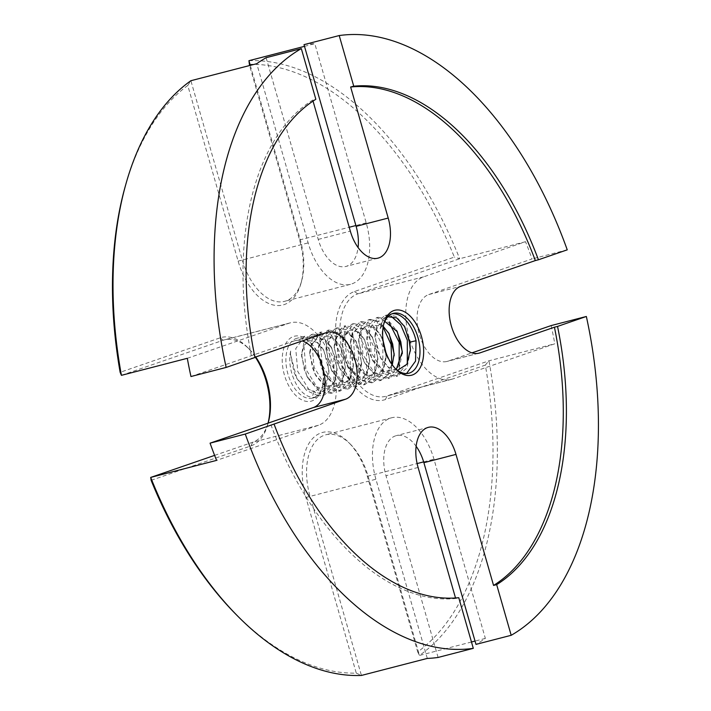 <?xml version="1.0" encoding="UTF-8"?>
<svg xmlns="http://www.w3.org/2000/svg" width="711" height="711" viewBox="0 0 711 711"><rect width="100%" height="100%" fill="white"/><g stroke="black" fill="none" stroke-linecap="round" stroke-linejoin="round"><path stroke-width="0.53" stroke-dasharray="3.56 2.67" d="M551.149 325.576A314.093 181.127 -104.5 0 1 554.811 343.786L452.898 378.919A53.138 30.644 -104.5 0 1 451.556 379.327A53.138 30.644 -104.5 0 1 408.914 336.721A53.138 30.644 -104.5 0 1 423.632 276.837L525.536 241.704A314.093 181.127 -104.5 0 1 532.05 258.946L428.715 294.567A34.679 19.997 75.5 0 0 419.108 333.655A34.679 19.997 75.5 0 0 446.943 361.455A34.679 19.997 75.5 0 0 447.814 361.197L471.953 352.869M525.536 241.704L459.662 258.733L357.749 293.865A53.138 30.644 75.5 0 0 343.031 353.749A53.138 30.644 75.5 0 0 385.682 396.347A53.138 30.644 75.5 0 0 387.024 395.947L488.937 360.815L554.811 343.786M249.197 64.292A311 179.341 -104.5 0 1 454.347 257.089L354.451 291.528A56.222 32.422 75.5 0 0 339.227 356.131A56.222 32.422 75.5 0 0 385.424 399.546L485.32 365.107A311 179.341 -104.5 0 1 417.704 651.943L367.338 476.29A56.222 32.422 75.5 0 0 348.808 442.589A56.222 32.422 75.5 0 0 311.054 440.376A56.222 32.422 75.5 0 0 305.899 497.469L356.273 673.121A311 179.341 -104.5 0 1 235.305 613.682M471.473 641.997L419.472 655.435A314.093 181.127 -104.5 0 0 488.937 360.815L485.32 365.107M151.123 480.325L251.019 445.886A56.222 32.422 75.5 0 0 267.647 424.716A56.222 32.422 75.5 0 0 268.056 423.169M125.047 187.082A311 179.341 -104.5 0 1 187.766 85.471L238.132 261.124A56.222 32.422 75.5 0 0 270.589 304.21A56.222 32.422 75.5 0 0 300.975 283.369A56.222 32.422 75.5 0 0 299.562 239.945L249.561 65.554M255.338 357.109A56.222 32.422 75.5 0 0 247.721 347.59A56.222 32.422 75.5 0 0 220.037 337.867L120.141 372.306M321.052 362.388A33.533 19.339 75.5 0 0 310.005 342.293A33.533 19.339 75.5 0 0 287.484 340.978A33.533 19.339 75.5 0 0 284.418 375.026A33.533 19.339 75.5 0 0 303.775 400.72A33.533 19.339 75.5 0 0 321.896 388.286A33.533 19.339 75.5 0 0 321.052 362.388M321.692 362.352A30.911 17.828 75.5 0 0 311.507 343.822A30.911 17.828 75.5 0 0 297.065 338.24A30.911 17.828 75.5 0 0 287.919 373.995A30.911 17.828 75.5 0 0 312.538 398.107A30.911 17.828 75.5 0 0 322.465 386.224A30.911 17.828 75.5 0 0 321.692 362.352M404.346 326.109L396.418 316.537L388.428 314.626L382.882 319.212L380.181 328.722A30.911 17.828 -104.5 0 1 390.757 314.031A30.911 17.828 -104.5 0 1 392.072 313.782M406.55 373.551L404.257 374.404L392.134 371.737L381.318 359.251L377.639 350.807L374.964 335.077L377.612 321.994L384.695 315.595L390.979 316.128M395.12 368.369A30.911 17.828 -104.5 0 1 394.374 367.64A30.911 17.828 -104.5 0 1 384.189 349.11A30.911 17.828 -104.5 0 1 383.416 325.238A30.911 17.828 -104.5 0 1 383.709 324.243M407.279 363.614L396.098 376.51L383.984 373.844L373.168 361.366L369.489 352.914L366.814 337.183L369.462 324.1L376.546 317.701L389.21 322.732M410.416 350.567L407.012 367.925L397.725 376.092L382.714 371.178L371.124 352.487L369.116 329.584L378.181 317.275L387.655 319.559L396.72 330.704M399.12 365.721L387.939 378.616L375.835 375.959L365.027 363.481L361.339 355.02L358.664 339.289L361.312 326.207L368.396 319.808L375.781 320.839L383.122 327.211M402.266 352.7L398.942 369.871L389.575 378.199L374.475 373.204L362.974 354.593L361.001 331.504L370.022 319.381L379.345 321.568L388.57 332.819M394.116 354.798L390.703 372.146L381.425 380.305L366.432 375.408L354.816 356.7L352.825 333.77L361.872 321.488L371.346 323.772L379.923 333.992L383.202 341.538M391.832 364.228L387.451 375.204L379.79 380.723L368.414 378.528L357.962 367.454L353.189 357.126L350.514 341.44L353.154 328.331L360.246 321.914L373.319 327.38L382.891 346.533L382.776 370.075L371.64 382.829L359.508 380.154L348.683 367.623L345.039 359.233L342.364 343.537L345.004 330.428L352.096 324.02L365.17 329.486L374.741 348.639L374.626 372.182L363.49 384.935L351.358 382.26L340.542 369.738L336.89 361.339L334.214 345.635L336.854 332.535L343.946 326.127L357.02 331.593L366.592 350.745L366.476 374.288L355.34 387.042L343.209 384.367L332.393 371.853L328.74 363.445L326.065 347.732L328.704 334.641L335.796 328.233L347.652 332.472C352.62 337.281 356.211 344.071 358.442 352.852L358.326 376.395L347.19 389.148L335.05 386.464L324.225 373.924L320.581 365.552L317.906 349.981L320.528 336.792L327.638 330.339L340.72 335.805L350.283 354.958L350.176 378.501L339.04 391.254L326.9 388.57L316.075 376.03L312.431 367.658L309.756 352.078L312.378 338.898L319.488 332.446L332.561 337.912L342.133 357.064L342.018 380.607L330.882 393.361L318.741 390.677L307.916 378.136L304.281 369.764L301.606 354.167L304.228 340.996L311.338 334.552L324.412 340.018L333.983 359.171L333.868 382.714L322.732 395.467L318.315 395.778L314.431 391.388L305.232 388.188L296.745 378.19L290.479 354.256L290.648 351.038L290.479 354.105L294.07 372.404L297.234 379.052L306.876 390.774L318.315 395.778M385.486 351.216L385.984 358.024L382.634 374.084L373.275 382.411L361.846 380.181L351.438 369.142L346.666 358.806L344.684 335.823L353.723 323.594L363.028 325.762L371.729 336.019L376.368 348.221L377.834 360.059L374.43 376.315L365.125 384.518L350.203 379.683L338.516 360.912L336.543 337.849L345.573 325.7L354.985 327.94L363.588 338.143L368.218 350.327L369.684 362.166L366.343 378.279L356.966 386.624L341.769 381.54L330.366 363.028L328.375 340.071L337.423 327.807L346.746 329.993L355.447 340.258L360.068 352.434L361.535 364.272L358.131 380.509L348.817 388.73L333.903 383.904L322.216 365.134L320.252 342.035L329.273 329.922L341.129 334.152L347.226 342.24L351.918 354.54L353.385 366.432L349.981 382.616L340.667 390.837L325.514 385.797L314.066 367.24L312.049 344.382L321.123 332.019L330.473 334.223L339.076 344.364L343.769 356.646L345.226 368.529L341.849 384.695L332.517 392.943L317.568 388.082L305.917 369.347L303.97 346.141L312.964 334.126L322.296 336.321L330.926 346.479L335.619 358.753L337.076 370.635L333.672 386.837L324.367 395.049L309.232 390.028L297.758 371.453L295.749 348.612L304.815 336.232L314.191 338.454L322.785 348.586L327.46 360.859L328.926 372.733L325.549 388.899L316.217 397.156L311.791 397.458C302.815 395.352 296.105 387.202 291.67 373.026C289.564 365.125 289.217 357.793 290.648 351.038M380.181 328.722L387.833 316.768M455.511 597.969L455.662 598.502A261.746 150.936 75.5 0 1 270.971 424.929M254.92 357.251L251.863 358.3A261.746 150.936 75.5 0 1 312.742 100.073L315.844 99.273M313.036 101.086L312.742 100.073M304.504 46.339L314.813 43.673L366.201 222.872A53.138 30.644 -104.5 0 1 350.47 284.32A53.138 30.644 -104.5 0 1 308.147 242.886L256.76 63.688M304.015 44.651A314.093 181.127 -104.5 0 1 314.813 43.673M567.245 249.845L532.05 258.946M248.939 60.702A314.093 181.127 -104.5 0 1 459.662 258.733L454.347 257.089M187.766 85.471L190.886 80.716L242.264 259.906A53.138 30.644 75.5 0 0 284.587 301.348A53.138 30.644 75.5 0 0 301.651 280.934A53.138 30.644 75.5 0 0 300.318 239.9L250.272 65.368M266.127 57.707L318.226 239.411A34.679 19.997 75.5 0 0 345.848 266.456A34.679 19.997 75.5 0 0 358.077 247.526M254.973 357.5L251.863 358.3M190.966 376.528L294.301 340.907A34.679 19.997 75.5 0 1 295.172 340.64A34.679 19.997 75.5 0 1 302.246 340.933M255.729 356.966A53.138 30.644 75.5 0 0 249.49 349.394A53.138 30.644 75.5 0 0 224.676 339.796A53.138 30.644 75.5 0 0 223.334 340.205L121.43 375.337M187.304 358.308L289.217 323.176A53.138 30.644 -104.5 0 1 290.559 322.776A53.138 30.644 -104.5 0 1 333.201 365.383A53.138 30.644 -104.5 0 1 318.484 425.258L216.571 460.39M458.773 597.702L455.662 598.502M356.273 673.121L361.419 675.45L310.04 496.251A53.138 30.644 75.5 0 1 325.771 434.803A53.138 30.644 75.5 0 1 350.585 444.393L348.808 442.589M427.302 658.422L375.915 479.232A53.138 30.644 -104.5 0 1 391.645 417.775A53.138 30.644 -104.5 0 1 433.968 459.217L485.355 638.407A314.093 181.127 -104.5 0 1 475.988 644.388M438.1 657.453L385.993 475.757A34.679 19.997 75.5 0 1 396.267 435.647A34.679 19.997 75.5 0 1 416.131 446.277M485.355 638.407L475.037 641.073M417.704 651.943L419.472 655.435L368.094 476.237A53.138 30.644 75.5 0 0 350.585 444.393M214.615 455.387L252.609 442.286A53.138 30.644 75.5 0 0 268.074 423.161M397.52 370.369L388.295 367.045L380.269 357.34L374.973 337.272L377.728 325.638L384.811 321.399M396.303 369.427L384.091 371.462L372.12 359.455L366.823 339.378L371.906 325.096L383.265 326.367M392.312 364.912L387.024 372.484L379.39 374.51L371.098 370.538L363.979 361.57L358.673 341.493L360.815 330.944L366.52 325.825L373.995 327.629L380.963 335.885L383.042 340.373M385.797 352.123L385.975 355.856L383.273 369.071L375.852 376.181L366.014 374.804L356.886 365.481L355.793 363.614L350.523 343.635L352.656 333.077L358.344 327.94L365.818 329.708L372.786 337.947L377.825 357.909L374.937 371.542L367.045 378.483L356.771 376.243L347.643 365.721L342.373 345.742L344.506 335.174L350.194 330.046L357.669 331.824L364.645 340.062L369.676 360.015L366.787 373.639L358.895 380.589L348.63 378.35L339.494 367.836L334.223 347.839L336.356 337.281L342.053 332.153L349.528 333.93L356.495 342.178L361.526 362.121L358.637 375.746L350.745 382.696L340.48 380.465L331.353 369.951L326.065 349.936L331.557 335.334L343.52 337.805L348.292 344.186L353.376 364.272L350.47 377.879L342.578 384.811L332.304 382.554L323.185 372.031L317.915 352.158L320.012 341.564L325.691 336.374L333.157 338.098L340.142 346.301L345.217 366.369L342.329 379.985L334.428 386.917L324.154 384.66L315.026 374.137L309.765 354.265L311.862 343.671L317.541 338.48L325.007 340.205L331.993 348.408L337.067 368.467L334.179 382.083L326.278 389.015L316.004 386.766L306.876 376.243L301.615 356.362L303.721 345.768L309.392 340.587L316.857 342.32L323.843 350.523L328.917 370.564L324.891 386.091L314.431 391.388L311.791 397.458M452.898 378.919L387.024 395.947L385.424 399.546M354.451 291.528L357.749 293.865L423.632 276.837M299.562 239.945L349.208 227.262M366.201 222.872L355.882 225.538M318.226 239.411L350.319 231.119M326.393 332.606L294.301 340.907M238.132 261.124L308.147 242.886M220.037 337.867L223.334 340.205L289.217 323.176M305.899 497.469L375.915 479.232M418.086 467.456L385.993 475.757M367.338 476.29L417.108 463.572M423.649 461.883L433.968 459.217M478.139 353.358L447.814 361.197M428.715 294.567L460.799 286.275M251.019 445.886L252.609 442.286L318.484 425.258M357.962 367.454L356.886 365.481L351.438 369.142M347.652 332.472L343.52 337.805L341.129 334.152M311.507 343.822L310.005 342.293M393.343 313.355L390.757 314.031M388.428 314.626L384.695 315.595M378.181 317.275L376.546 317.701M370.031 319.381L368.396 319.808M361.872 321.488L360.246 321.914M353.723 323.603L352.096 324.02M345.573 325.709L343.946 326.127M337.423 327.815L335.796 328.233M329.273 329.922L327.638 330.339M321.123 332.028L319.488 332.446M312.973 334.134L311.338 334.552M304.815 336.241L297.065 338.24M408.816 373.222L404.248 374.404M397.725 376.083L396.098 376.51M389.575 378.199L387.939 378.616M381.425 380.305L379.79 380.723M373.275 382.411L371.64 382.829M365.116 384.518L363.49 384.935M356.966 386.624L355.34 387.042M348.817 388.73L347.19 389.148M340.667 390.837L339.04 391.254M332.517 392.943L330.882 393.361M324.367 395.049L322.732 395.467M316.217 397.156L312.538 398.107M394.374 367.64L395.876 369.169M383.416 325.238L383.993 323.176M451.556 379.327L385.682 396.347M377.941 258.164L345.848 266.456M301.651 280.934L300.975 283.369M350.47 284.32L284.587 301.348M327.264 332.348L295.172 340.64M428.36 427.347L396.267 435.647M391.645 417.775L325.771 434.803M479.036 353.163L446.943 361.455M249.49 349.394L247.721 347.59M268.331 422.272L267.647 424.716M290.559 322.776L224.676 339.796M380.278 357.331L381.327 359.242M374.981 337.272L374.973 335.077M372.129 359.446L373.186 361.357M366.832 339.378L366.823 337.183M363.988 361.561L365.036 363.472M358.682 341.484L358.673 339.289M350.514 341.431L350.523 343.635M356.842 365.507L355.793 363.614M347.652 365.721L348.692 367.614M342.373 345.733L342.364 343.529M339.502 367.827L340.542 369.729M334.223 347.83L334.214 345.626M331.353 369.942L332.401 371.844M326.073 349.928L326.065 347.723M323.185 372.031L324.225 373.924M317.915 352.158L317.906 349.981M315.035 374.137L316.075 376.021M309.765 354.256L309.756 352.069M306.885 376.243L307.916 378.128M301.615 356.353L301.606 354.158M296.745 378.19L297.242 379.061M339.076 344.364L340.134 346.293M345.217 368.529L345.217 366.361M330.926 346.479L331.993 348.408M337.067 370.635L337.058 368.467M322.785 348.594L323.843 350.523M328.917 372.733L328.909 370.564M348.283 344.177L347.217 342.249M353.367 364.263L353.367 366.432M355.447 340.258L356.495 342.178M361.526 364.272L361.526 362.121M372.786 337.938L371.729 336.019M377.825 357.909L377.825 360.059M364.636 340.062L363.588 338.143M369.676 360.015L369.676 362.166M396.223 329.78L397.262 331.682M388.073 331.895L389.113 333.788M379.923 334.001L380.963 335.894M385.984 358.024L385.975 355.864M410.434 349.501L410.434 351.652M404.763 326.82L403.955 325.398M322.465 386.224L321.896 388.286"/><path stroke-width="1.07" d="M455.511 597.969L418.086 467.456A34.679 19.997 -104.5 0 1 428.36 427.347A34.679 19.997 -104.5 0 1 455.982 454.4L493.558 585.437L496.66 584.638L511.191 635.296A314.093 181.127 75.5 0 0 586.353 316.475L551.149 325.576L471.953 352.869M254.92 357.251L326.393 332.606A34.679 19.997 -104.5 0 1 327.264 332.348A34.679 19.997 -104.5 0 1 354.887 359.393A34.679 19.997 -104.5 0 1 345.493 399.235L245.268 434.057A314.093 181.127 75.5 0 0 473.295 648.352L438.1 657.453A314.093 181.127 -104.5 0 1 427.302 658.422L361.419 675.45A314.093 181.127 -104.5 0 1 237.083 615.486L235.305 613.682A311 179.341 -104.5 0 1 151.123 480.325L150.696 477.419L214.615 455.387M249.561 65.554L248.939 60.702L304.504 46.339M226.16 367.427L190.966 376.528A314.093 181.127 -104.5 0 1 187.304 358.308L121.43 375.337L120.141 372.306A311 179.341 -104.5 0 1 125.047 187.082L125.731 184.647A314.093 181.127 -104.5 0 1 190.886 80.716L256.76 63.688A314.093 181.127 -104.5 0 1 266.127 57.707L301.322 48.615A314.093 181.127 75.5 0 0 226.16 367.427L254.973 357.5A261.746 150.936 -104.5 0 1 315.844 99.273L301.322 48.615M268.056 423.169A56.222 32.422 75.5 0 0 255.338 357.109M392.072 313.782A30.911 17.828 -104.5 0 1 415.375 338.134L416.059 340.747L409.749 342.124L410.434 349.51L406.896 364.263L397.52 370.369M404.346 326.109L409.092 339.76L410.416 350.567M390.979 316.128L400.702 324.749L407.341 340.214L407.279 363.614M383.709 324.243A30.911 17.828 -104.5 0 1 393.343 313.355A30.911 17.828 -104.5 0 1 417.97 337.467A30.911 17.828 -104.5 0 1 408.816 373.222A30.911 17.828 -104.5 0 1 395.12 368.369M389.21 322.732L399.191 342.32L399.12 365.721M396.72 330.704L400.826 341.902L402.266 352.7M383.122 327.211L391.041 344.426L391.832 364.228M388.57 332.819L392.676 344.008L394.116 354.798M383.202 341.538L385.486 351.216M387.833 316.768L396.676 317.853L404.763 326.82L409.536 342.4M416.059 340.747L415.535 361.126L406.55 373.551M421.463 336.436A33.533 19.339 -104.5 0 1 418.397 370.493A33.533 19.339 -104.5 0 1 395.876 369.169A33.533 19.339 -104.5 0 1 384.829 349.074A33.533 19.339 -104.5 0 1 383.993 323.176A33.533 19.339 -104.5 0 1 402.115 310.743A33.533 19.339 -104.5 0 1 421.463 336.436M493.558 585.437A261.746 150.936 75.5 0 0 554.429 327.211L479.907 352.905A34.679 19.997 -104.5 0 1 479.036 353.163A34.679 19.997 -104.5 0 1 451.192 325.354A34.679 19.997 -104.5 0 1 460.799 286.275L535.33 260.582A261.746 150.936 75.5 0 0 350.639 87.009L388.206 218.055A34.679 19.997 -104.5 0 1 377.941 258.164A34.679 19.997 -104.5 0 1 350.319 231.119L313.036 101.086M353.74 86.209A261.746 150.936 -104.5 0 1 538.431 259.782L567.245 249.845A314.093 181.127 75.5 0 0 339.218 35.55L353.74 86.209L350.639 87.009M535.33 260.582L538.431 259.782M358.077 247.526A34.679 19.997 75.5 0 0 356.122 226.347L304.015 44.651L339.218 35.55M250.272 65.368L248.939 60.702M121.43 375.337A314.093 181.127 -104.5 0 1 125.731 184.647M237.083 615.486A314.093 181.127 -104.5 0 1 150.696 477.419L216.571 460.39A314.093 181.127 -104.5 0 1 210.065 443.157L313.4 407.536A34.679 19.997 75.5 0 0 322.794 367.685A34.679 19.997 75.5 0 0 302.246 340.933M245.268 434.057L210.065 443.157M473.295 648.352L458.773 597.702A261.746 150.936 -104.5 0 1 274.073 424.129M511.191 635.296L475.988 644.388L423.889 462.692A34.679 19.997 75.5 0 0 416.131 446.277M554.429 327.211L557.54 326.411A261.746 150.936 -104.5 0 1 496.66 584.638M557.54 326.411L586.353 316.475M475.037 641.073L471.473 641.997M268.074 423.161A53.138 30.644 75.5 0 0 268.331 422.272A53.138 30.644 75.5 0 0 255.729 356.966M384.811 321.399L397.271 331.682L402.284 351.625L396.303 369.427M383.265 326.367L389.121 333.788L394.125 353.74L392.312 364.912M383.042 340.373L385.797 352.123M355.882 225.538L349.208 227.262M388.206 218.055L356.122 226.347M313.4 407.536L345.493 399.235M423.889 462.692L455.982 454.4M417.108 463.572L423.649 461.883M479.907 352.905L478.139 353.358M397.005 331.21L397.262 331.682M402.284 353.776L402.284 351.625M388.828 333.272L389.113 333.788M394.134 355.9L394.125 353.74"/></g></svg>
